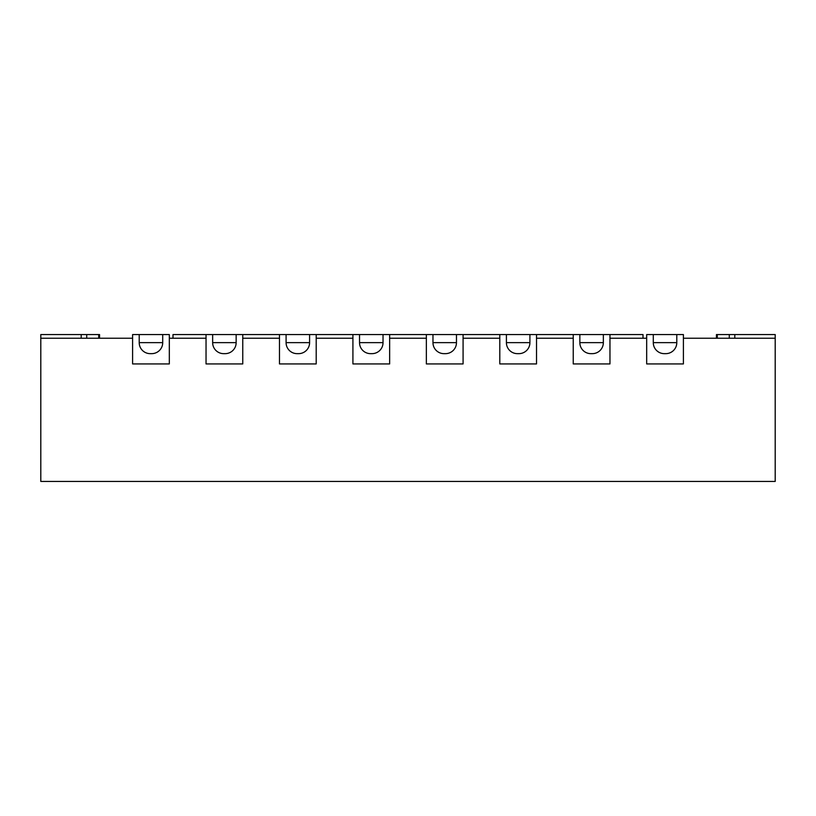 <?xml version="1.0" encoding="UTF-8"?>
<svg xmlns="http://www.w3.org/2000/svg" width="816" height="816" viewBox="0 0 816 816"><rect width="100%" height="100%" fill="white"/><g stroke="black" fill="none" stroke-linecap="round" stroke-linejoin="round"><path stroke-width="1.22" d="M717.295 338.232L717.295 334.56L775.2 334.56L775.2 481.44L40.8 481.44L40.8 338.232L132.6 338.232L132.6 363.936L169.32 363.936L132.6 363.936L132.6 334.56L162.71 334.56L162.71 342.638A11.016 11.016 0 0 1 151.694 353.654L150.226 353.654A11.016 11.016 0 0 1 139.21 342.638L162.71 342.638M775.2 338.232L683.4 338.232L683.4 363.936L646.68 363.936L646.68 338.232L609.96 338.232L609.96 363.936L573.24 363.936L573.24 338.232L536.52 338.232L536.52 363.936L499.8 363.936L499.8 338.232L463.08 338.232L463.08 363.936L426.36 363.936L426.36 338.232L389.64 338.232L389.64 363.936L352.92 363.936L352.92 338.232L316.2 338.232L316.2 363.936L279.48 363.936L279.48 338.232L242.76 338.232L242.76 363.936L206.04 363.936L206.04 338.232L169.32 338.232L169.32 363.936L169.32 334.56L162.71 334.56M172.992 338.232L172.992 334.56L206.04 334.56L206.04 363.936L242.76 363.936L242.76 334.56L279.48 334.56L279.48 363.936L316.2 363.936L316.2 334.56L352.92 334.56L352.92 363.936L389.64 363.936L389.64 334.56L426.36 334.56L426.36 363.936L463.08 363.936L463.08 334.56L499.8 334.56L499.8 363.936L536.52 363.936L536.52 334.56L573.24 334.56L573.24 363.936L609.96 363.936L609.96 334.56L643.008 334.56L643.008 338.232M676.79 334.56L646.68 334.56L646.68 363.936L683.4 363.936L683.4 334.56L676.79 334.56L676.79 342.638A11.016 11.016 0 0 1 665.774 353.654L664.306 353.654A11.016 11.016 0 0 1 653.29 342.638L676.79 342.638M729.29 334.56L729.29 338.232M717.295 334.56L716.448 334.56L716.448 338.232M98.705 338.232L98.705 334.56L86.71 334.56L86.71 338.232M40.8 338.232L40.8 334.56L86.71 334.56M98.705 334.56L99.552 334.56L99.552 338.232M139.21 334.56L139.21 342.638M236.15 342.638A11.016 11.016 0 0 1 225.134 353.654L223.666 353.654A11.016 11.016 0 0 1 212.65 342.638L236.15 342.638L236.15 334.56L242.76 334.56M212.65 342.638L212.65 334.56L206.04 334.56M212.65 334.56L236.15 334.56M309.59 342.638A11.016 11.016 0 0 1 298.574 353.654L297.106 353.654A11.016 11.016 0 0 1 286.09 342.638L309.59 342.638L309.59 334.56L316.2 334.56M286.09 342.638L286.09 334.56L279.48 334.56M286.09 334.56L309.59 334.56M383.03 342.638A11.016 11.016 0 0 1 372.014 353.654L370.546 353.654A11.016 11.016 0 0 1 359.53 342.638L383.03 342.638L383.03 334.56L389.64 334.56M359.53 342.638L359.53 334.56L352.92 334.56M359.53 334.56L383.03 334.56M456.47 342.638A11.016 11.016 0 0 1 445.454 353.654L443.986 353.654A11.016 11.016 0 0 1 432.97 342.638L456.47 342.638L456.47 334.56L463.08 334.56M432.97 342.638L432.97 334.56L426.36 334.56M432.97 334.56L456.47 334.56M529.91 342.638A11.016 11.016 0 0 1 518.894 353.654L517.426 353.654A11.016 11.016 0 0 1 506.41 342.638L529.91 342.638L529.91 334.56L536.52 334.56M506.41 342.638L506.41 334.56L499.8 334.56M506.41 334.56L529.91 334.56M603.35 342.638A11.016 11.016 0 0 1 592.334 353.654L590.866 353.654A11.016 11.016 0 0 1 579.85 342.638L603.35 342.638L603.35 334.56L609.96 334.56M579.85 342.638L579.85 334.56L573.24 334.56M579.85 334.56L603.35 334.56M653.29 334.56L653.29 342.638M734.808 334.56L734.808 338.232M81.192 334.56L81.192 338.232"/></g></svg>
